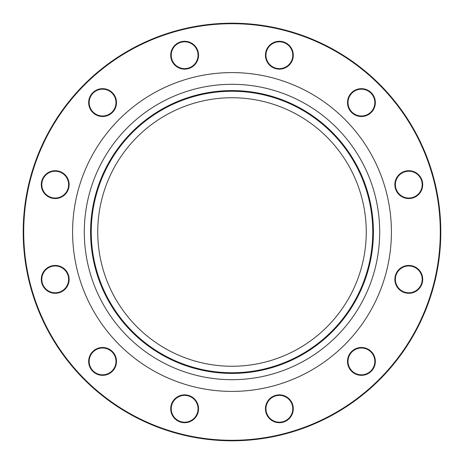 <?xml version="1.0" encoding="UTF-8"?>
<svg xmlns="http://www.w3.org/2000/svg" width="464" height="464" viewBox="0 0 464 464"><rect width="100%" height="100%" fill="white"/><g stroke="black" fill="none" stroke-linecap="round" stroke-linejoin="round"><path stroke-width="0.7" d="M440.8 232A208.8 208.8 0 0 1 127.6 412.827A208.8 208.8 0 0 1 127.6 51.173A208.8 208.8 0 0 1 440.8 232M366.253 232A134.253 134.253 0 0 1 164.877 348.267A134.253 134.253 0 0 1 164.877 115.733A134.253 134.253 0 0 1 366.253 232M291.427 401.824A13.92 13.92 0 0 1 279.369 422.704A13.92 13.92 0 0 1 267.316 401.824A13.92 13.92 0 0 1 291.427 401.824M368.375 349.363A13.92 13.92 0 0 1 368.375 373.474A13.92 13.92 0 0 1 347.495 361.415A13.92 13.92 0 0 1 368.375 349.363M408.784 265.449A13.92 13.92 0 0 1 420.842 286.329A13.92 13.92 0 0 1 396.732 286.329A13.92 13.92 0 0 1 408.784 265.449M401.824 172.573A13.92 13.92 0 0 1 422.704 184.631A13.92 13.92 0 0 1 401.824 196.684A13.92 13.92 0 0 1 401.824 172.573M349.363 95.625A13.92 13.92 0 0 1 373.474 95.625A13.92 13.92 0 0 1 361.415 116.505A13.92 13.92 0 0 1 349.363 95.625M265.449 55.216A13.92 13.92 0 0 1 286.329 43.158A13.92 13.92 0 0 1 286.329 67.268A13.92 13.92 0 0 1 265.449 55.216M172.573 62.176A13.92 13.92 0 0 1 184.631 41.296A13.92 13.92 0 0 1 196.684 62.176A13.92 13.92 0 0 1 172.573 62.176M95.625 114.637A13.92 13.92 0 0 1 95.625 90.526A13.92 13.92 0 0 1 116.505 102.585A13.92 13.92 0 0 1 95.625 114.637M55.216 198.551A13.92 13.92 0 0 1 43.158 177.671A13.92 13.92 0 0 1 67.268 177.671A13.92 13.92 0 0 1 55.216 198.551M62.176 291.427A13.92 13.92 0 0 1 41.296 279.369A13.92 13.92 0 0 1 62.176 267.316A13.92 13.92 0 0 1 62.176 291.427M114.637 368.375A13.92 13.92 0 0 1 90.526 368.375A13.92 13.92 0 0 1 102.585 347.495A13.92 13.92 0 0 1 114.637 368.375M198.551 408.784A13.92 13.92 0 0 1 177.671 420.842A13.92 13.92 0 0 1 177.671 396.732A13.92 13.92 0 0 1 198.551 408.784M440.284 232A208.284 208.284 0 0 0 127.855 51.62A208.284 208.284 0 0 0 127.855 412.38A208.284 208.284 0 0 0 440.284 232M372.749 232A140.749 140.749 0 0 1 161.629 353.893A140.749 140.749 0 0 1 161.629 110.107A140.749 140.749 0 0 1 372.749 232M198.035 408.784A13.404 13.404 0 0 0 184.631 395.38A13.404 13.404 0 0 0 171.228 408.784A13.404 13.404 0 0 0 184.631 422.188A13.404 13.404 0 0 0 198.035 408.784M114.19 368.12A13.404 13.404 0 0 0 109.284 349.81A13.404 13.404 0 0 0 90.973 354.716A13.404 13.404 0 0 0 95.88 373.027A13.404 13.404 0 0 0 114.19 368.12M61.915 290.98A13.404 13.404 0 0 0 66.822 272.67A13.404 13.404 0 0 0 48.511 267.763A13.404 13.404 0 0 0 43.604 286.073A13.404 13.404 0 0 0 61.915 290.98M55.216 198.035A13.404 13.404 0 0 0 68.62 184.631A13.404 13.404 0 0 0 55.216 171.228A13.404 13.404 0 0 0 41.812 184.631A13.404 13.404 0 0 0 55.216 198.035M95.88 114.19A13.404 13.404 0 0 0 114.19 109.284A13.404 13.404 0 0 0 109.284 90.973A13.404 13.404 0 0 0 90.973 95.88A13.404 13.404 0 0 0 95.88 114.19M173.02 61.915A13.404 13.404 0 0 0 191.33 66.822A13.404 13.404 0 0 0 196.237 48.511A13.404 13.404 0 0 0 177.927 43.604A13.404 13.404 0 0 0 173.02 61.915M265.965 55.216A13.404 13.404 0 0 0 279.369 68.62A13.404 13.404 0 0 0 292.772 55.216A13.404 13.404 0 0 0 279.369 41.812A13.404 13.404 0 0 0 265.965 55.216M349.81 95.88A13.404 13.404 0 0 0 354.716 114.19A13.404 13.404 0 0 0 373.027 109.284A13.404 13.404 0 0 0 368.12 90.973A13.404 13.404 0 0 0 349.81 95.88M402.085 173.02A13.404 13.404 0 0 0 397.178 191.33A13.404 13.404 0 0 0 415.489 196.237A13.404 13.404 0 0 0 420.396 177.927A13.404 13.404 0 0 0 402.085 173.02M408.784 265.965A13.404 13.404 0 0 0 395.38 279.369A13.404 13.404 0 0 0 408.784 292.772A13.404 13.404 0 0 0 422.188 279.369A13.404 13.404 0 0 0 408.784 265.965M368.12 349.81A13.404 13.404 0 0 0 349.81 354.716A13.404 13.404 0 0 0 354.716 373.027A13.404 13.404 0 0 0 373.027 368.12A13.404 13.404 0 0 0 368.12 349.81M290.98 402.085A13.404 13.404 0 0 0 272.67 397.178A13.404 13.404 0 0 0 267.763 415.489A13.404 13.404 0 0 0 286.073 420.396A13.404 13.404 0 0 0 290.98 402.085M391.413 232A159.413 159.413 0 0 1 152.296 370.052A159.413 159.413 0 0 1 152.296 93.948A159.413 159.413 0 0 1 391.413 232M373.404 232A141.404 141.404 0 0 1 161.298 354.461A141.404 141.404 0 0 1 161.298 109.539A141.404 141.404 0 0 1 373.404 232M379.691 232A147.691 147.691 0 0 0 158.154 104.093A147.691 147.691 0 0 0 158.154 359.907A147.691 147.691 0 0 0 379.691 232"/></g></svg>
